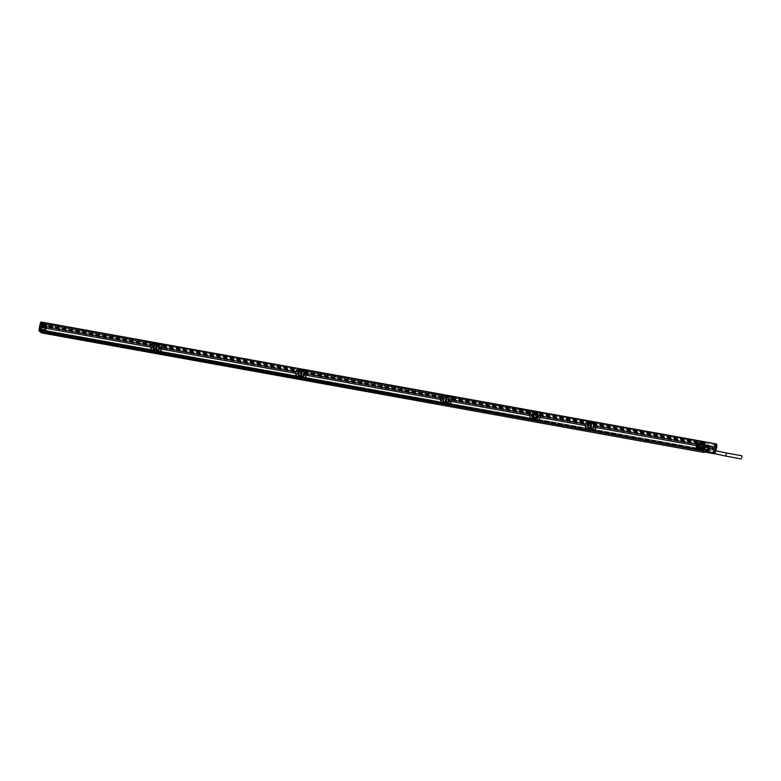 <?xml version="1.0" encoding="UTF-8"?>
<svg xmlns="http://www.w3.org/2000/svg" width="781" height="781" viewBox="0 0 781 781"><rect width="100%" height="100%" fill="white"/><g stroke="black" fill="none" stroke-linecap="round" stroke-linejoin="round"><path stroke-width="0.59" stroke-dasharray="3.9 2.93" d="M41.442 332.882L43.277 323.519L41.989 322.172M41.159 330.705L42.389 324.466L42.018 323.149L40.348 329.855L40.69 331.144L40.837 330.363L703.456 450.237L704.599 444.428L703.417 443.989L704.599 444.428M42.037 329.836L704.335 449.368L41.94 329.738M703.837 451.896L704.335 449.368M42.682 326.565L704.979 446.097L705.575 443.052L704.316 441.734M704.979 446.097L704.794 444.496L704.237 449.27M702.656 449.153L703.827 443.354L696.925 442.144L697.306 441.695L704.433 443.091L704.296 443.774L697.296 442.515L697.433 443.608L696.828 442.993L703.788 444.379L703.779 443.432M702.724 448.958L701.465 448.968L702.685 449.182L702.978 450.676L703.456 450.237M704.638 444.204L704.316 442.681L703.827 443.354M529.518 414.252L529.43 415.111A3.993 3.934 -43.7 0 0 529.372 415.502L529.303 415.492M451.291 401.414L451.193 401.493C450.334 403.562 448.929 404.499 446.976 404.294L443.872 403.728C441.861 403.221 440.757 401.834 440.543 399.569L440.796 397.773C441.861 395.811 443.432 394.991 445.512 395.293L450.832 397.09M443.452 398.271L443.725 398.427A3.124 3.075 -43.7 0 0 443.305 400.546L443.003 400.594A3.436 3.378 136.3 0 1 443.452 398.271L442.886 398.085L442.837 400.507L440.543 399.56L440.855 397.92L442.505 398.212L444.057 396.826C446.127 395.791 447.806 396.094 449.095 397.744L449.885 399.55A3.876 3.817 136.3 0 1 449.583 401.102L451.398 400.995M449.583 401.102L448.138 402.615C446.283 403.865 444.604 403.562 443.1 401.698L442.192 399.774A3.876 3.817 136.3 0 1 442.505 398.212M704.159 443.452L593.599 423.497A3.593 3.534 -43.7 0 0 590.387 422.921L537.67 413.413A3.593 3.534 -43.7 0 0 534.468 412.827L448.763 397.363A3.593 3.534 -43.7 0 0 445.56 396.787L445.268 396.475A3.593 3.534 -43.7 0 0 443.657 402.371L443.1 401.698A3.593 3.534 -43.7 0 1 444.057 396.826M440.406 399.452L442.192 399.774M306.464 375.27L306.367 375.349C305.498 377.418 304.092 378.355 302.149 378.15L299.035 377.594C297.034 377.086 295.921 375.7 295.706 373.435L295.97 371.639C297.024 369.677 298.596 368.847 300.685 369.159L305.996 370.955M298.625 372.127L298.889 372.283A3.124 3.075 -43.7 0 0 298.469 374.402L298.166 374.45A3.436 3.378 136.3 0 1 298.625 372.127L298.059 371.951L298 374.363L295.706 373.416L296.019 371.776L297.668 372.068L299.221 370.692C301.29 369.647 302.969 369.96 304.258 371.6L305.049 373.406A3.876 3.817 136.3 0 1 304.746 374.968L306.562 374.86M304.746 374.968L303.311 376.471C301.446 377.731 299.767 377.428 298.274 375.563L297.366 373.63A3.876 3.817 136.3 0 1 297.668 372.068M445.56 396.787L303.926 371.219A3.593 3.534 -43.7 0 0 300.724 370.643L300.431 370.34A3.593 3.534 -43.7 0 0 298.82 376.227L298.274 375.563A3.593 3.534 -43.7 0 1 299.221 370.692M295.569 373.308L297.366 373.63M161.628 349.136L161.53 349.205C160.671 351.284 159.265 352.211 157.313 352.016L154.199 351.45C152.197 350.942 151.084 349.556 150.87 347.291L151.133 345.495C152.197 343.533 153.769 342.703 155.849 343.015L161.159 344.811M153.789 345.983L154.052 346.139A3.124 3.075 -43.7 0 0 153.642 348.258L153.33 348.316A3.436 3.378 136.3 0 1 153.789 345.983L153.222 345.807L153.164 348.228L150.87 347.281L151.182 345.632L152.832 345.934L154.394 344.548C156.454 343.513 158.143 343.816 159.431 345.456L160.212 347.262A3.876 3.817 136.3 0 1 159.91 348.824L161.726 348.716M159.91 348.824L158.475 350.327C156.61 351.587 154.931 351.284 153.437 349.419L152.529 347.496A3.876 3.817 136.3 0 1 152.832 345.934M300.724 370.643L159.099 345.085A3.593 3.534 -43.7 0 0 155.888 344.499L155.595 344.196A3.593 3.534 -43.7 0 0 153.994 350.083L153.437 349.419A3.593 3.534 -43.7 0 1 154.394 344.548M150.733 347.164L152.529 347.496M596.128 427.558L596.03 427.637C595.171 429.706 593.765 430.634 591.813 430.438L591.783 430.556M591.813 430.438L588.698 429.872C586.697 429.365 585.594 427.978 585.379 425.713L585.691 424.054L587.332 424.356L588.894 422.97C590.963 421.935 592.642 422.238 593.931 423.878L594.722 425.684A3.876 3.817 136.3 0 1 594.409 427.246L596.235 427.139M594.409 427.246L592.974 428.749C591.119 430.009 589.44 429.706 587.937 427.842L587.029 425.909A3.876 3.817 136.3 0 1 587.332 424.356M590.387 422.921L590.094 422.619A3.593 3.534 -43.7 0 0 588.493 428.505L587.937 427.842A3.593 3.534 -43.7 0 1 588.894 422.97M585.233 425.586L587.029 425.909M529.703 413.862L531.988 413.92L531.47 415.98A3.514 3.456 136.3 0 1 531.802 414.242L529.703 413.862A3.993 3.934 -43.7 0 0 529.674 413.95L531.412 414.262L532.964 412.876C535.034 411.841 536.713 412.143 538.002 413.784L538.792 415.59A3.876 3.817 136.3 0 1 538.49 417.152L540.218 417.464M538.49 417.152L537.045 418.655C535.19 419.914 533.511 419.612 532.007 417.747L531.1 415.814A3.876 3.817 136.3 0 1 531.412 414.262M534.468 412.827L534.175 412.524A3.593 3.534 -43.7 0 0 532.564 418.411L532.007 417.747A3.593 3.534 -43.7 0 1 532.964 412.876M530.25 418.372L529.362 415.599A3.993 3.934 -43.7 0 1 529.372 415.502L531.1 415.814M532.564 418.411A3.593 3.534 -43.7 0 0 532.945 418.762L533.238 419.065A3.593 3.534 -43.7 0 0 536.449 419.641L536.157 419.338A3.593 3.534 -43.7 0 0 537.758 413.442L538.002 413.784A3.593 3.534 -43.7 0 1 537.045 418.655M538.792 415.59L540.53 415.902M594.361 425.538L593.853 427.588L596.03 427.637L594.019 427.256A3.514 3.456 136.3 0 0 594.361 425.538L596.372 425.899C596.333 423.8 595.347 422.55 593.443 422.14L590.329 421.574C588.288 421.271 586.746 422.072 585.721 423.966L585.535 424.024M702.939 449.69L592.086 429.433A3.593 3.534 -43.7 0 0 593.687 423.536L593.931 423.878A3.593 3.534 -43.7 0 1 592.974 428.749M594.722 425.684L596.372 425.987L596.167 427.129M596.44 425.996L594.566 425.538A3.436 3.378 136.3 0 1 594.107 427.871L593.853 427.588M40.641 330.158L154.667 350.737A3.593 3.534 -43.7 0 0 157.869 351.323L157.577 351.011A3.593 3.534 -43.7 0 0 159.187 345.124L159.431 345.456A3.593 3.534 -43.7 0 1 158.475 350.327M160.212 347.262L161.862 347.565L161.657 348.716M297.044 376.735L295.618 373.406L297.727 373.796A3.514 3.456 136.3 0 1 298.059 372.059L295.862 371.746M533.238 419.065L447.542 403.601A3.593 3.534 -43.7 0 1 444.33 403.016L302.413 377.155A3.593 3.534 -43.7 0 0 304.024 371.258L304.258 371.6A3.593 3.534 -43.7 0 1 303.311 376.471M305.049 373.406L306.699 373.699L306.494 374.851M306.767 373.718L306.708 373.621C306.66 371.512 305.683 370.272 303.77 369.862L303.506 369.559M447.542 403.601L447.249 403.289A3.593 3.534 -43.7 0 0 448.85 397.402L449.095 397.744A3.593 3.534 -43.7 0 1 448.138 402.615M449.885 399.55L451.535 399.843L451.33 400.995M529.703 413.852C530.797 411.851 532.388 411.011 534.458 411.333L539.32 412.68M537.875 414.984L538.46 415.453L537.553 414.496L538.207 414.369L537.767 413.598L538.129 414.086A3.475 3.417 136.3 0 1 538.402 414.594L537.455 414.486L537.474 415.062L537.553 414.496M537.738 414.584L537.474 415.131A2.402 2.363 136.3 0 1 536.986 417.63L537.172 418.265A1.464 1.445 136.3 0 1 537.133 418.694L535.541 419.387L533.745 419.065L532.496 417.855A1.464 1.445 136.3 0 1 532.622 417.445L533.033 416.917A2.402 2.363 136.3 0 1 533.521 414.418L532.818 413.579A3.475 3.417 136.3 0 1 533.267 413.208L536.83 412.934L538.011 414.194A1.464 1.445 136.3 0 1 537.884 414.604L537.474 415.131A1.464 1.445 136.3 0 1 537.025 415.375L536.781 414.877A1.962 1.933 -43.7 0 0 535.405 414.623L533.843 414.799A1.464 1.445 136.3 0 1 533.521 414.418L533.335 413.784A1.464 1.445 136.3 0 1 533.374 413.354L535.005 412.69L536.791 413.012L538.011 414.194A3.309 3.261 136.3 0 1 538.275 414.672L538.207 414.369C536.82 412.095 534.917 411.753 532.486 413.344L533.023 413.676L531.988 413.92M532.486 413.344L532.906 413.852L532.486 413.344M538.021 414.584L537.963 413.852M533.638 418.665L536.508 419.348L534.214 418.909L534.702 418.206A1.962 1.933 -43.7 0 0 536.078 418.45L535.834 417.806L536.664 417.249A1.894 1.865 -43.7 0 0 537.025 415.375L536.684 414.984A1.806 1.777 -43.7 0 0 535.415 414.76L533.95 414.887A1.738 1.708 -43.7 0 0 533.608 416.595L534.77 418.05A1.806 1.777 -43.7 0 0 536.03 418.274L536.527 417.122A1.738 1.708 -43.7 0 0 536.859 415.414L536.371 414.711M536.859 415.414L536.42 414.74L536.918 415.072A0.605 0.596 -43.7 0 0 537.621 414.594A0.605 0.596 -43.7 0 0 537.152 413.891L535.366 413.569A0.605 0.596 -43.7 0 0 534.653 414.057A0.605 0.596 -43.7 0 0 535.131 414.75L536.918 415.072A0.556 0.547 136.3 0 0 537.592 414.604A0.556 0.547 136.3 0 0 537.162 413.959L535.366 413.569L537.162 413.959L536.986 414.906M536.811 415.062L536.908 415.072A0.615 0.605 -43.7 0 0 537.513 414.096A0.615 0.605 -43.7 0 0 537.143 413.871L536.801 413.452A0.664 0.654 136.3 0 1 537.23 414.438A0.664 0.654 136.3 0 1 536.547 414.75L537.191 413.696L536.811 415.062M535.2 414.584L535.161 414.721A0.556 0.547 136.3 0 1 534.721 414.076A0.556 0.547 136.3 0 1 535.366 413.637L535.415 414.76L534.751 414.428A0.664 0.654 136.3 0 1 534.292 413.5A0.664 0.654 136.3 0 1 535.014 413.129L535.356 413.549A0.615 0.605 -43.7 0 0 534.839 414.613A0.615 0.605 -43.7 0 0 535.122 414.75L533.843 414.799A1.894 1.865 -43.7 0 0 533.482 416.673A1.464 1.445 136.3 0 0 533.033 416.917L532.867 416.956A2.558 2.519 136.3 0 1 533.394 414.291M533.628 414.311L532.954 413.715A3.309 3.261 136.3 0 1 533.374 413.354L533.267 413.208M532.652 414.096L533.491 413.823M536.83 412.934L536.801 413.452L534.956 412.602M532.925 414.233L532.759 414.506A2.597 2.548 136.3 0 0 532.437 416.136L532.867 416.956M532.827 414.408L532.349 414.262A3.075 3.026 -43.7 0 0 531.968 416.205L532.154 416.722L531.344 416.488L532.203 414.194M531.744 416.556L531.334 416.478A3.915 3.856 -43.7 0 1 531.802 414.135L532.662 414.516L532.505 414.018M532.457 416.253L532.251 416.624A3.124 3.075 -43.7 0 1 532.662 414.516L532.369 414.037M531.47 415.98L529.362 415.59L531.47 415.98M531.998 416.341L532.642 416.839M532.427 414.155L532.046 416.439M531.968 416.195L531.968 416.195A3.065 3.017 136.3 0 1 532.349 414.262L532.662 414.428M531.949 416.683A3.436 3.378 136.3 0 1 532.398 414.36M536.772 417.581L537.396 417.405L536.772 417.581L537.65 418.431A3.475 3.417 136.3 0 1 537.201 418.801L535.551 419.446L533.677 419.114L531.754 417.103L532.378 416.956M533.745 419.065L532.496 417.855A3.309 3.261 136.3 0 1 532.232 417.376L533.091 417.064M532.486 416.976L532.779 417.464M536.918 417.776L537.65 418.421L532.749 418.45M537.045 417.249L537.64 417.23A3.075 3.026 -43.7 0 0 538.021 415.297L538.46 415.453A3.514 3.456 136.3 0 1 538.089 417.161L538.587 417.786L537.924 417.503M536.527 417.122L536.664 417.249A1.464 1.445 136.3 0 1 536.986 417.63L536.742 417.708M537.162 417.103L537.221 416.995A2.597 2.548 136.3 0 0 537.543 415.365L536.752 417.601M538.392 415.082L538.168 417.718M540.53 415.804L538.431 415.424L539.056 415.443L538.587 417.786A3.915 3.856 -43.7 0 0 539.056 415.443L538.636 415.355M538.373 415.541A3.124 3.075 -43.7 0 1 537.953 417.659L537.611 417.22A3.065 3.017 136.3 0 0 537.992 415.287L538.099 415.072M538.675 415.492A3.436 3.378 136.3 0 1 538.216 417.815M588.493 428.505A3.593 3.534 -43.7 0 0 588.874 428.857L536.157 419.338M590.094 422.619L537.377 413.1M588.874 428.857L536.449 419.641M702.783 450.471L40.485 330.939M589.167 429.159A3.593 3.534 -43.7 0 0 592.379 429.735M157.869 351.323L299.504 376.881A3.593 3.534 -43.7 0 0 302.706 377.457M153.994 350.083A3.593 3.534 -43.7 0 0 154.374 350.435L40.348 329.855M152.207 350.591L150.782 347.291L152.891 347.652A3.514 3.456 136.3 0 1 153.232 345.915L153.623 345.876M160.056 347.037L160.007 349.458A3.915 3.856 -43.7 0 0 160.476 347.115L160.056 347.115A3.436 3.378 136.3 0 1 159.607 349.449L159.822 346.754L161.872 347.467C161.823 345.378 160.847 344.128 158.943 343.718L155.829 343.152C153.779 342.859 152.246 343.65 151.211 345.544L151.133 345.495M161.94 347.457L159.851 347.106A3.514 3.456 136.3 0 1 159.519 348.843L158.826 349.078M159.607 349.449L158.553 348.931L158.992 346.696L159.822 346.754M153.642 348.258L154.199 345.837L153.418 345.602M154.199 345.837L153.759 348.072M152.939 348.014L153.457 348.111M158.973 349.683L158.162 349.419L159.139 349.908M153.135 348.629L154.15 350.152L158.934 349.82M153.213 348.492L154.033 348.57L154.208 345.485M153.818 345.124L153.867 345.007C156.337 343.376 158.279 343.728 159.675 346.051L159.412 345.505A3.514 3.456 136.3 0 1 159.871 346.266L158.719 346.247L158.143 349.312L159.119 350.103A3.514 3.456 136.3 0 1 153.447 349.087L154.404 348.873A2.558 2.519 136.3 0 1 155.009 345.778L154.199 345.241A3.514 3.456 136.3 0 1 159.412 345.505M158.992 346.364L159.871 346.266M159.509 348.853L161.53 349.214L159.519 348.843M159.841 347.076L159.334 349.292A3.124 3.075 -43.7 0 0 159.754 347.174L160.056 347.115M159.754 347.174L158.992 346.696M156.405 345.261L155.614 349.302M158.963 343.513L155.722 342.937M298.82 376.227A3.593 3.534 -43.7 0 0 299.211 376.569L157.577 351.011M300.431 370.34L158.807 344.772M303.77 369.862L300.665 369.296C298.615 368.993 297.083 369.794 296.048 371.678L298.459 372.01M304.893 373.172L304.893 373.259A3.436 3.378 136.3 0 1 304.434 375.583L304.688 373.25A3.514 3.456 136.3 0 1 304.346 374.978L303.663 375.222M304.434 375.583L303.389 375.075L303.829 372.84L304.658 372.898M298.469 374.402L299.035 371.971L298.244 371.736M299.035 371.971L298.596 374.206M297.776 374.158L298.293 374.245M303.809 375.817L302.989 375.563L303.975 376.051M297.961 374.763L298.986 376.296L303.77 375.954M298.039 374.636L298.869 374.714L299.035 371.385A3.514 3.456 136.3 0 1 304.707 372.41L303.584 372.361L302.999 375.524M304.483 372.342L303.633 372.283L304.512 372.195C303.106 369.872 301.173 369.52 298.703 371.141L298.654 371.268M304.707 372.41L304.248 371.639M306.367 375.358L304.346 374.987L306.367 375.349M299.006 376.901L298.859 377.574M305.312 373.259L304.844 375.602A3.915 3.856 -43.7 0 0 305.312 373.259M303.887 375.29L304.17 375.427A3.124 3.075 -43.7 0 0 304.59 373.308L304.893 373.259M304.688 373.25L306.708 373.621L304.141 372.801M304.356 372.888L303.829 372.84M304.19 375.534L304.59 373.308M301.241 371.405L300.451 375.446M303.731 369.647L300.724 369.062L300.421 369.677M443.657 402.371A3.593 3.534 -43.7 0 0 444.038 402.713L302.413 377.155M445.268 396.475L303.633 370.916M442.036 403.006L440.445 399.569L442.563 399.94A3.514 3.456 136.3 0 1 442.895 398.193L443.296 398.154M449.729 399.316L449.729 399.403A3.436 3.378 136.3 0 1 449.27 401.727L449.485 399.032L451.545 399.745C451.496 397.656 450.52 396.406 448.606 395.996L445.492 395.44C443.452 395.137 441.909 395.928 440.884 397.822L440.796 397.773M449.27 401.727L449.007 401.571A3.124 3.075 -43.7 0 0 449.417 399.452L449.524 399.384A3.514 3.456 136.3 0 1 449.182 401.122L448.499 401.356M448.724 401.434L448.226 401.209L448.665 398.984L449.485 399.032M443.305 400.546L443.872 398.115L443.081 397.88M443.872 398.115L443.432 400.35M442.612 400.292L443.12 400.389M448.645 401.961L447.825 401.698L448.811 402.195M442.798 400.907L443.813 402.43L448.606 402.098M442.876 400.77L443.696 400.858L443.862 397.529A3.514 3.456 136.3 0 1 449.534 398.544L448.382 398.535L447.786 401.561L448.782 402.391A3.514 3.456 136.3 0 1 443.11 401.366L444.067 401.151A2.558 2.519 136.3 0 1 444.682 398.056L443.608 397.539L444.34 397.802L443.989 401.268M448.665 398.642L448.577 398.759A2.558 2.519 136.3 0 1 447.972 401.854L448.411 398.495L449.339 398.33C447.943 396.006 446.01 395.655 443.54 397.285L443.481 397.402M449.534 398.544L449.085 397.783M451.272 401.502L449.182 401.122L451.262 401.522M443.696 403.718L443.833 403.045M449.729 399.403L451.613 399.735M449.69 401.746A3.915 3.856 -43.7 0 0 450.149 399.403L449.68 401.737M449.514 399.364L448.968 398.945M449.192 399.023L448.665 398.984M449.026 401.678L449.417 399.452M446.078 397.539L445.287 401.502M448.685 395.811L445.453 395.225L445.248 395.821M532.945 418.762L447.249 403.289M534.175 412.524L448.47 397.051M704.316 442.681L42.018 323.149M155.888 344.499L41.862 323.92M590.192 421.389L593.404 421.925L595.659 423.234M594.253 425.596L594.253 425.596A3.124 3.075 -43.7 0 1 593.843 427.715L593.56 427.568M594.321 425.176L593.492 425.118L593.335 427.5M587.673 426.641L587.829 426.738A3.436 3.378 136.3 0 1 588.288 424.405L587.722 424.22L587.39 426.075A3.514 3.456 136.3 0 1 587.732 424.337L588.708 424.259L588.269 426.485M587.439 426.436L587.956 426.533L588.708 424.259M593.482 428.105L592.662 427.842L593.638 428.33M587.634 427.051L588.649 428.574L593.443 428.232M587.712 426.914L588.532 426.992L588.698 423.663A3.514 3.456 136.3 0 1 594.37 424.688L593.248 424.639L592.662 427.803M594.156 424.62L593.306 424.561L594.175 424.474C592.779 422.15 590.846 421.799 588.366 423.429L588.318 423.546M594.37 424.688L593.921 423.917M593.492 425.118L593.863 427.812M594.517 427.89A3.915 3.856 -43.7 0 0 594.985 425.538L594.507 427.881M590.905 423.683L590.114 427.724M590.085 421.955L590.221 421.349M590.163 421.34L593.443 422.14M585.291 425.137A6.668 0.966 100.2 0 0 585.291 425.147L585.633 423.917C586.697 421.955 588.269 421.125 590.348 421.437L590.329 421.574M702.646 449.387L592.086 429.433M703.788 443.569L702.607 443.13M703.866 443.149L593.306 423.195M697.335 446.42A1.601 1.572 -43.7 0 0 700.147 445.707A1.601 1.572 -43.7 0 0 699.63 444.223L698.126 443.989A1.562 1.533 -43.7 0 0 697.374 446.4M703.808 443.715L702.295 443.091M703.827 443.335L697.169 442.388M703.759 443.95L696.925 442.144M703.857 444.067L696.837 442.602M702.705 451.32L703.007 449.583L695.773 447.991L695.988 447.279L703.574 449.016L702.998 450.393L695.871 449.016L702.871 450.276M703.027 447.874L696.008 446.615L703.046 447.62L703.007 449.583M703.046 447.62L703.818 444.409L712.155 446.078L703.788 444.379M704.169 443.657L704.286 441.734M714.039 453.732L715.845 444.516L704.54 441.968L716.782 444.184M715.845 451.818L714.488 451.779L715.503 446.605L716.802 446.976M713.688 453.39L714.488 451.779M715.845 444.516L715.503 446.605M715.513 444.057L716.812 444.213M705.058 442.573L703.251 451.789M697.306 441.695L704.433 443.091M703.808 444.399L712.692 446.712L704.335 445.131L704.296 443.774M704.335 445.131L703.603 448.86L712.038 450.071L712.526 446.703L707.166 445.736L704.979 448.587L706.473 449.456L711.803 450.227L712.692 446.712L712.087 446.244L711.423 449.827L703.037 448.226M703.554 448.997L706.414 449.456L703.574 449.016M710.651 450.256L707.645 449.934L706.776 449.182L710.651 450.256C714.644 449.758 714.869 448.587 711.345 446.742L708.416 445.99L708.904 447.005A2.118 2.079 136.3 0 1 708.338 449.895L707.645 449.934A2.441 2.402 136.3 0 1 704.94 446.097A2.441 2.402 136.3 0 1 708.416 445.99L708.836 446.839L707.752 446.156L705.233 448.899L707.127 449.583A1.913 1.884 -43.7 0 0 707.801 446.156M707.713 445.892L711.55 446.781L707.771 445.775M707.078 449.563L708.455 450.12A2.372 2.333 136.3 0 1 705.536 446.498A2.372 2.333 136.3 0 1 709.099 446.839M707.645 446.078L708.406 446.625M707.586 446.039L708.875 446.547M697.433 443.608L698.605 443.842M699.22 443.959L707.293 445.795M703.661 448.558L696.652 447.298L696.964 445.746L699.288 446.312L699.942 444.867A1.542 1.523 136.3 0 1 699.356 447.864L698.399 447.464L697.863 445.99L699.288 446.312M704.277 445.434L699.6 444.604L699.093 446.127M707.01 449.173L707.244 449.153C710.329 448.597 710.534 447.533 707.879 445.941M703.701 444.838L696.672 443.559L696.008 446.615M703.085 447.962L696.056 446.673M695.988 447.279L706.473 449.27M702.939 448.733L695.93 447.591M702.841 448.645L695.871 447.523M701.465 448.968L695.773 447.991M702.793 448.88L701.153 448.929M695.871 449.016L696.008 448.314M696.193 447.523L695.998 449.134L702.998 450.393M696.584 447.894L695.998 449.134M696.496 448.733L703.544 449.817M703.613 449.446L696.584 448.274M703.564 449.68L701.914 449.729M703.496 450.032L702.275 449.807M703.134 449.7L696.135 448.44M704.677 443.998L42.389 324.466M697.843 446A1.601 1.572 -43.7 0 0 699.844 447.796A1.601 1.572 -43.7 0 0 700.557 445.17A1.601 1.572 -43.7 0 0 697.843 446M44.458 328.069L43.326 327.864M704.579 444.516L703.378 444.204M703.056 443.901L697.638 442.886M697.433 441.821L697.296 442.515M704.335 442.983L697.335 441.724L697.043 443.237M697.55 443.344L704.53 444.75M704.423 444.662L697.492 443.296M703.134 449.895L40.837 330.363M42.574 330.832L45.776 331.134L46.84 326.136L46.294 324.876L45.23 329.865L45.747 331.115L42.604 330.509L43.707 331.046M702.978 450.676L40.69 331.144M42.672 330.588L45.62 331.105L42.604 330.861M42.057 330.295L44.224 330.851M43.16 330.48L45.21 330.548L42.076 329.963M43.277 324.056L46.323 324.886L41.578 324.027L42.135 325.286L46.84 326.136M43.765 324.925L42.164 324.632M43.238 328.118L46.401 328.41L43.355 327.766M46.675 326.107L41.539 324.876L41.959 325.794L41.188 329.445L40.768 328.528L41.539 324.876L46.225 325.638L45.425 329.357L40.427 328.508L41.081 325.208L46.675 326.107L46.645 326.643L41.53 325.667L40.876 328.977L40.427 328.518L45.396 329.904L45.425 329.357M45.396 329.904L40.973 329.328L45.845 330.373L46.645 326.643M155.595 344.196L41.569 323.617M42.535 326.917L43.638 327.219L42.496 327.112M43.258 324.027L44.39 324.242M43.189 324.31L41.403 324.525L41.578 324.027M45.337 325.208L43.716 324.847L44.927 324.808M704.355 443.657L42.067 324.125M704.511 442.886L42.213 323.354M42.711 323.09L40.905 332.286L40.173 332.189L41.5 323.188L42.711 323.09L41.93 322.192M41.891 327.708L42.135 325.286M46.108 325.374L41.403 324.525L40.749 326.507M40.475 329.67L40.993 326.78L42.516 327.014M45.962 330.636L41.256 329.787L41.051 330.275L41.735 327.561L43.345 327.571M43.297 327.815L41.735 327.561M45.669 327.62L42.604 326.8M43.638 327.219L45.659 327.639M45.191 330.519L42.037 330.265M43.17 324.31L44.751 324.593M698.019 446.185A1.601 1.572 -43.7 0 0 700.02 447.972A1.601 1.572 -43.7 0 0 700.733 445.355A1.601 1.572 -43.7 0 0 698.019 446.185M704.794 444.496L42.506 324.964M703.691 450.11L41.403 330.578M705.106 444.828L42.818 325.296M704.882 445.99L42.584 326.458M43.277 323.519L705.575 443.052M704.013 450.442L41.715 330.91M703.515 449.329L696.525 448.206M696.027 446.361L696.623 443.51L698.487 443.842M698.536 443.852L699.2 443.979M699.288 443.989L703.632 444.779M699.669 444.272L703.564 444.975M696.554 443.706L697.989 443.969M699.093 446.908A1.562 1.533 -43.7 0 0 699.747 444.379M697.531 446.566L698.429 446.898A1.542 1.523 -43.7 0 0 699.796 444.477M696.964 445.746L696.73 447.357L703.74 448.616M696.808 447.162L703.818 448.421M699.864 447.708A1.562 1.533 -43.7 0 0 700.381 445.063L704.335 445.775M699.6 444.604L704.345 445.521M699.786 444.828L700.381 445.063M697.062 445.844L697.863 445.99L698.399 447.464M699.356 447.864L699.942 444.867M709.87 448.675A2.792 2.753 136.3 0 1 705.126 450.12A2.792 2.753 136.3 0 1 704.423 447.689A2.792 2.753 -43.7 0 1 709.168 446.254A2.792 2.753 -43.7 0 1 709.87 448.675M709.314 446.41A2.792 2.753 -43.7 0 1 710.017 448.831A2.792 2.753 136.3 0 1 705.272 450.266A2.792 2.753 136.3 0 1 704.569 447.845A2.792 2.753 -43.7 0 1 709.314 446.41L709.168 446.254M709.353 448.714A2.118 2.079 -43.7 0 0 706.707 446.332A2.118 2.079 -43.7 0 0 705.233 447.962A2.118 2.079 136.3 0 0 707.879 450.344A2.118 2.079 136.3 0 0 709.353 448.714M705.965 450.012A2.118 2.079 136.3 0 0 709.558 448.929A2.118 2.079 -43.7 0 0 706.922 446.547A2.118 2.079 -43.7 0 0 705.438 448.177A2.118 2.079 136.3 0 0 705.965 450.012L705.76 449.797M709.05 448.831A1.601 1.572 -43.7 0 0 707.059 447.035A1.601 1.572 -43.7 0 0 706.346 449.661A1.601 1.572 -43.7 0 0 709.05 448.831M707.127 449.583L708.338 449.895M707.674 449.954L706.942 449.544M708.445 446.019L709.011 446.712M586.863 429.15L585.281 425.713L587.39 426.065L585.281 425.684L585.447 425.196M587.742 424.327L585.721 423.966L587.732 424.337M587.732 424.229A3.915 3.856 -43.7 0 0 587.263 426.582L587.722 424.22M588.288 424.405L588.552 424.561A3.124 3.075 -43.7 0 0 588.142 426.68L587.829 426.738M588.552 424.483L588.142 426.68M588.532 429.853L588.669 429.179M593.501 424.786L593.414 424.893A2.558 2.519 136.3 0 1 592.808 427.998L593.619 428.525A3.514 3.456 136.3 0 1 587.947 427.5L588.903 427.295A2.558 2.519 136.3 0 1 589.509 424.19L588.444 423.683L589.167 423.937L588.815 427.412M593.414 424.893L592.662 427.842M594.195 424.913L593.218 424.669L592.789 428.095M589.138 423.898L588.366 423.429M592.125 422.96L590.875 429.355L590.192 429.228L591.442 422.833L592.301 423.204L591.442 422.833M591.676 423.087L590.426 429.423L591.061 429.54L592.301 423.204M443.081 400.302L443.725 398.339M442.837 400.507L442.886 398.085M442.895 398.095A3.915 3.856 -43.7 0 0 442.436 400.438L442.427 400.428M442.436 400.438L443.003 400.594M448.577 398.759L447.952 401.961M444.311 397.754L443.54 397.285M447.298 396.816L446.039 403.211L445.355 403.094L446.615 396.699L447.464 397.06L446.615 396.699M446.839 396.943L445.6 403.279L446.224 403.396L447.464 397.06M298 374.363L298.049 371.941A3.915 3.856 -43.7 0 0 297.6 374.304L298.166 374.45M298.244 374.158L298.889 372.195M303.829 372.498L303.741 372.615A2.558 2.519 136.3 0 1 303.135 375.72L303.946 376.247A3.514 3.456 136.3 0 1 298.274 375.222L299.24 375.017A2.558 2.519 136.3 0 1 299.845 371.912L298.781 371.405L299.504 371.658L299.152 375.124M303.741 372.615L302.989 375.563M304.531 372.625L303.545 372.391L303.116 375.817M299.474 371.619L298.703 371.141M302.462 370.682L301.202 377.077L300.519 376.95L301.778 370.555L302.628 370.916L301.778 370.555M302.003 370.809L300.763 377.145L301.388 377.252L302.628 370.916M154.169 350.757L154.13 351.44M153.222 345.807L153.213 345.798A3.915 3.856 -43.7 0 0 152.764 348.16L153.213 345.798M153.408 348.023L154.052 346.061M152.764 348.16L153.33 348.316M158.914 346.481A2.558 2.519 136.3 0 1 158.299 349.576L158.289 349.683M159.656 346.198L158.709 346.247L158.143 349.312M154.316 348.99L155.009 345.778L153.867 345.007M157.625 344.538L156.366 350.933L155.683 350.806L156.942 344.421L157.801 344.782L156.942 344.421M154.638 345.475L153.945 345.261M157.166 344.665L155.927 351.001L156.551 351.118L157.801 344.782M536.313 414.565L535.17 413.823L533.823 414.115M537.836 414.74L537.601 415.053A2.558 2.519 136.3 0 1 537.084 417.718L536.879 417.747M535.463 414.223A1.718 1.689 136.3 0 1 536.664 416.624A1.718 1.689 136.3 0 1 533.784 416.966A1.718 1.689 136.3 0 1 535.463 414.223M536.283 418.489L536.254 419.348L534.009 418.87M537.182 418.089L537.553 418.333A3.309 3.261 136.3 0 1 537.133 418.694L535.551 419.446L536.342 418.06L536.498 419.348A0.615 0.605 -43.7 0 0 536.293 418.245L535.942 417.825A0.664 0.654 136.3 0 1 536.381 418.811A0.664 0.654 136.3 0 1 535.688 419.124L533.901 418.792A0.664 0.654 136.3 0 1 533.433 417.864A0.664 0.654 136.3 0 1 534.155 417.493L533.784 416.966M531.754 417.103L532.632 417.269M535.551 419.446L533.677 419.114L532.339 417.923A3.475 3.417 136.3 0 1 532.066 417.415L531.92 416.869M533.677 419.114L532.339 417.923M537.484 417.923L537.201 418.801M533.726 418.723L536.449 419.358A0.556 0.547 136.3 0 0 536.303 418.323L536.293 418.255A0.605 0.596 -43.7 0 1 536.498 419.348L536.469 419.358M533.901 418.88L533.901 418.88A0.605 0.596 -43.7 0 1 534.507 417.933L534.507 417.933A0.615 0.605 -43.7 0 0 533.882 418.87L536.283 419.143M536.254 419.348L533.931 418.909M534.897 417.142A1.269 1.25 -43.7 0 0 536.371 416.127A1.269 1.25 -43.7 0 0 535.375 414.662A1.269 1.25 136.3 0 0 533.901 415.677A1.269 1.25 136.3 0 0 534.897 417.142M534.965 416.927A1.025 1.006 136.3 0 1 534.253 415.502A1.025 1.006 136.3 0 1 535.366 414.936A1.025 1.006 -43.7 0 1 536.03 416.449A1.025 1.006 -43.7 0 1 534.965 416.927M535.532 415.141A0.996 0.986 136.3 0 1 536.186 416.624A0.996 0.986 136.3 0 1 534.692 416.869A0.996 0.986 136.3 0 1 535.532 415.141M538.089 417.181L540.188 417.562L538.089 417.161M538.431 415.443L540.53 415.814M153.232 345.905L151.211 345.544L153.232 345.915M442.905 398.183L440.884 397.822L442.895 398.193M715.777 445.395L705.009 443.452M714.273 453.048L703.505 451.106M707.684 445.541L707.166 445.736M712.252 446.136L712.028 450.071L712.252 446.136M42.135 330.021L43.638 330.265M41.159 322.065L42.711 323.002M40.7 322.446L41.5 323.188L39.831 331.681L39.06 330.783M40.993 326.78L42.555 327.063M45.669 327.59L42.613 326.761M40.524 329.016L45.23 329.865M43.355 327.532L46.411 328.371M45.991 329.953L40.973 329.328L40.427 328.498L41.539 324.876L46.079 326.058M710.144 449.973A1.601 1.572 -43.7 0 0 708.152 448.177A1.601 1.572 -43.7 0 0 707.44 450.803A1.601 1.572 -43.7 0 0 710.144 449.973M726.389 452.98L725.822 456.124M448.46 398.447L449.163 398.544L448.411 398.495M158.797 346.159L159.695 346.491M535.541 419.387L533.999 418.889A0.556 0.547 136.3 0 1 534.516 418.001L534.497 418.167M533.901 418.792L535.678 419.114M535.356 413.803L537.143 414.125M533.95 414.887L533.608 416.605M533.286 413.92L532.496 413.569M537.972 417.757L537.387 417.405M155.585 343.542L155.731 343.054M43.716 324.867L46.86 325.462M42.672 330.578L41.061 330.285M716.06 450.725L710.046 448.753L708.65 447.445M714.156 453.517L709.187 451.877L706.346 449.661M707.967 449.641L708.484 449.944M158.709 346.247L158.113 349.283M537.601 415.053L537.084 417.718"/><path stroke-width="1.17" d="M704.316 441.734L704.179 441.812A5.906 0.849 100.2 0 0 703.193 445.258L702.89 446.82A5.906 0.849 100.2 0 0 702.412 450.813L40.153 331.525L41.442 332.882L703.74 452.414L703.837 451.896M702.441 451.057L703.74 452.414M40.153 331.525L40.124 331.281A5.906 0.849 -79.8 0 1 40.592 327.288L40.895 325.726A5.906 0.849 -79.8 0 1 41.891 322.28L704.257 441.695L41.969 322.162M529.303 415.492L451.291 401.414M440.406 399.452L306.464 375.27M295.569 373.308L161.628 349.136M150.733 347.164L40.592 327.288M702.89 446.82L596.128 427.558M697.228 446.312L696.877 445.736A1.601 1.572 -43.7 0 1 697.179 444.174L596.44 425.996M585.233 425.586L540.218 417.464A3.993 3.934 -43.7 0 1 540.198 417.542C539.28 419.748 537.845 420.744 535.873 420.529L532.759 419.973L530.25 418.372M585.535 424.024L540.53 415.902A3.993 3.934 -43.7 0 0 540.53 415.814L539.32 412.68M697.179 444.174L699.874 444.662L699.542 444.106M703.193 445.258L699.874 444.662A1.601 1.572 -43.7 0 1 699.571 446.224M151.026 345.602L40.895 325.726M295.862 371.746L161.931 347.574M440.699 397.89L306.767 373.718M529.596 413.93L451.603 399.852M540.315 417.074L539.271 412.641L534.36 411.245C531.988 410.972 530.377 411.977 529.518 414.252L530.211 418.323L532.671 419.856L535.786 420.422C538.031 420.568 539.515 419.426 540.227 416.995L540.315 417.074A3.993 3.934 136.3 0 1 540.218 417.464M540.384 416.214L540.227 416.995M534.341 418.987C538.841 417.454 539.261 415.287 535.62 412.485C530.885 413.774 530.455 415.941 534.341 418.987L534.35 418.782C538.519 417.327 538.919 415.277 535.561 412.632C531.187 413.881 530.777 415.931 534.35 418.782L534.477 417.327L535.825 417.034A1.796 1.767 136.3 0 1 533.335 416.585L534.477 417.327M154.033 351.509L154.423 350.083L157.196 350.581L157.303 352.046C159.441 352.143 160.857 351.011 161.55 348.658A6.785 0.976 -79.8 0 1 161.706 347.867C161.931 345.544 161.023 344.109 158.963 343.552L158.348 344.694L155.575 344.196L155.702 342.927C153.164 342.781 151.573 343.786 150.948 345.944A6.668 0.966 100.2 0 0 150.792 346.725L151.944 350.347L154.169 351.577L152.227 350.61M161.12 344.763L161.94 347.447L161.589 349.244C160.701 351.382 159.265 352.348 157.274 352.133L152.08 350.474M154.121 351.43L157.215 352.085L154.208 351.352L154.423 350.083M157.02 352.006L157.352 351.304M154.228 351.509L154.101 350.718M154.13 351.44L156.991 351.977L157.254 351.323L157.284 352.026M158.953 343.562L158.358 344.655L155.575 344.196L155.673 342.957C153.418 342.732 151.865 343.728 151.045 345.944A6.785 0.976 100.2 0 0 150.889 346.735C150.792 349.195 151.836 350.767 154.013 351.45L154.413 350.132L154.169 350.757L154.413 350.132L157.186 350.63L157.254 351.323M161.94 347.457L161.081 344.714M157.303 352.046L154.169 351.577M157.293 352.094C159.695 352.094 161.159 350.962 161.677 348.687A6.668 0.966 -79.8 0 1 161.833 347.906L161.159 344.811L159.012 343.533M155.624 348.99L156.268 349.371L155.614 349.214C153.974 349.693 153.105 348.853 153.008 346.705C153.896 344.802 155.019 344.343 156.385 345.329L157.04 345.446C158.719 345.017 159.568 345.827 159.578 347.887C158.768 349.868 157.674 350.357 156.278 349.341L155.614 349.302L155.849 347.135L156.376 345.329L157.03 345.446L156.542 347.252L157.059 345.378M155.585 344.157L155.507 343.572M160.964 344.587L158.699 343.445M158.66 343.415L155.849 343.005L158.631 343.503L158.348 344.694M155.585 343.533L155.888 342.918L158.67 343.415L158.748 344.157M298.859 377.643L299.25 376.217L302.022 376.715L302.13 378.18C304.278 378.277 305.693 377.155 306.386 374.802A6.785 0.976 -79.8 0 1 306.533 374.001C306.767 371.688 305.849 370.243 303.799 369.696L303.184 370.838L300.402 370.34L300.539 369.071C298 368.925 296.409 369.93 295.774 372.078A6.668 0.966 100.2 0 0 295.628 372.859L296.78 376.481L299.006 377.721L297.063 376.754M305.957 370.897L306.777 373.591L306.425 375.378C305.537 377.526 304.092 378.492 302.11 378.277L296.917 376.618M299.064 377.643L302.052 378.219L299.045 377.496L299.25 376.217M301.856 378.15L302.179 377.438M301.905 377.448L302.022 376.764L301.827 378.121L299.045 377.613L298.938 376.852M300.685 369.091L300.509 369.101C298.244 368.876 296.702 369.872 295.882 372.078A6.785 0.976 100.2 0 0 295.726 372.879C295.628 375.339 296.673 376.911 298.85 377.584M305.918 370.858L306.708 374.128L305.996 370.955L303.848 369.667L305.801 370.731M302.13 378.18L299.006 377.721M302.13 378.238C304.531 378.238 305.996 377.106 306.513 374.831A6.668 0.966 -79.8 0 1 306.669 374.05L306.533 374.001M302.12 378.17L302.091 377.457M300.451 375.134L301.115 375.251L300.451 375.349C298.811 375.827 297.932 374.987 297.844 372.849C298.732 370.946 299.855 370.487 301.222 371.473L301.876 371.59C303.555 371.151 304.405 371.971 304.414 374.031C303.604 376.012 302.511 376.501 301.115 375.476L300.451 375.446L300.685 373.269L301.212 371.473L301.866 371.59L301.368 373.396L301.896 371.522M303.78 369.706L303.194 370.79L300.421 370.292L300.343 369.716M300.402 370.34L300.685 369.14L303.467 369.647L303.184 370.838M300.421 369.667L300.714 369.052L300.558 369.647M303.506 369.559L300.714 369.052L303.497 369.559L303.584 370.301M443.696 403.787L441.812 402.82L443.696 403.787L444.086 402.361L446.859 402.859L446.957 404.304C449.114 404.421 450.53 403.289 451.213 400.936A6.785 0.976 -79.8 0 1 451.369 400.145C451.603 397.822 450.686 396.387 448.636 395.83L448.011 396.982L445.238 396.475L445.346 395.235C443.081 395.01 441.538 396.006 440.718 398.222A6.785 0.976 100.2 0 0 440.562 399.013C440.464 401.473 441.509 403.045 443.676 403.728M445.521 395.225L445.375 395.206C442.837 395.059 441.245 396.065 440.611 398.222A6.668 0.966 100.2 0 0 440.455 399.003L441.88 402.879M450.783 397.041L451.613 399.726L451.262 401.522C450.373 403.66 448.929 404.626 446.947 404.421L441.753 402.752M446.859 402.859L446.742 403.592L446.849 402.908L444.077 402.41L443.745 403.572L446.888 404.363L443.774 403.689L444.086 402.361M446.683 404.294L446.742 403.592M450.744 397.002L451.613 399.726L451.262 401.522C450.608 403.582 449.163 404.548 446.947 404.421L443.833 403.855M447.015 403.582L446.947 404.421M446.966 404.373C449.368 404.382 450.832 403.24 451.35 400.965A6.668 0.966 -79.8 0 1 451.506 400.184L450.832 397.09L448.685 395.811L450.637 396.875M443.696 403.718L443.774 402.996M445.297 401.502C443.637 401.971 442.768 401.131 442.681 398.984C443.559 397.08 444.692 396.631 446.058 397.617L446.712 397.734C448.392 397.295 449.231 398.105 449.251 400.175C448.44 402.156 447.337 402.635 445.941 401.619L445.277 401.58L445.521 399.413L446.049 397.607L446.703 397.724L446.205 399.53L446.712 397.734M448.567 395.782L448.021 396.933L445.248 396.436L445.17 395.85M445.238 396.475L445.365 395.313L448.294 395.782L448.011 396.982M448.333 395.703L445.551 395.196L448.333 395.694L448.421 396.436M446.058 397.578L446.703 397.724M445.287 401.268L445.941 401.61L446.205 399.54L447.162 399.687M445.287 401.493L445.941 401.61L445.287 401.541M445.951 401.385L446.205 399.53L445.521 399.413M595.62 423.175L596.45 425.87L596.098 427.656C595.2 429.804 593.765 430.77 591.783 430.556L586.736 429.033L588.532 429.931L588.923 428.496L591.695 429.003L591.793 430.448L588.708 429.775L588.923 428.496M591.793 430.448L591.803 430.516C594.204 430.516 595.659 429.384 596.186 427.109L596.098 427.656C595.434 429.726 593.999 430.692 591.783 430.556L586.59 428.896M591.803 430.458C593.941 430.565 595.356 429.433 596.049 427.08L596.186 427.109A6.668 0.966 -79.8 0 1 596.333 426.328L595.659 423.234L593.511 421.945L595.473 423.009M593.404 421.925L592.857 423.077L590.085 422.57L590.202 421.457L593.238 421.867L590.387 421.34L590.085 421.945L590.387 421.34L593.169 421.838M591.803 430.516L591.852 429.716M596.049 427.08A6.785 0.976 -79.8 0 1 596.206 426.289C596.43 423.966 595.522 422.531 593.472 421.974L593.238 421.867M593.453 421.984L592.847 423.117L590.075 422.619L590.182 421.379C587.917 421.154 586.375 422.15 585.545 424.366A6.785 0.976 100.2 0 0 585.399 425.157C585.301 427.617 586.336 429.189 588.513 429.872M590.124 427.412L590.787 427.529L590.124 427.637C588.474 428.105 587.605 427.266 587.517 425.128C588.396 423.224 589.518 422.765 590.895 423.751L591.539 423.868C593.218 423.439 594.068 424.249 594.077 426.309C593.277 428.291 592.174 428.779 590.778 427.763L590.114 427.724L590.348 425.547L590.895 423.722L591.549 423.839L591.041 425.674L591.539 423.868M590.085 421.955L590.085 422.57L590.006 421.994M585.545 424.366L585.447 424.356C586.336 421.877 587.917 420.871 590.172 421.34L590.211 421.349C587.663 421.203 586.082 422.209 585.447 424.366A6.668 0.966 100.2 0 0 585.291 425.137L586.716 429.013M699.747 444.379A1.562 1.533 -43.7 0 0 697.033 445.141A1.601 1.572 -43.7 0 0 697.335 446.42M715.298 443.833L704.286 441.734L702.441 450.764L703.251 451.789L703.505 451.106L703.251 451.789L714.976 453.566L716.802 446.976L716.812 444.213L715.767 445.844L714.537 445.15L715.298 443.833L716.753 444.155M704.286 441.734L715.093 443.686L714.537 445.15M703.232 445.268L714 447.21L713.59 449.407L714.82 450.578L714.947 453.536L716.782 444.184M715.767 445.844L714 447.21M715.718 446.01L714.82 450.578M702.705 451.32L714.976 453.566M39.07 330.929L39.343 331.124A5.867 0.849 -79.8 0 1 39.792 327.2L40.592 327.229L40.749 326.507L40.876 325.784L40.114 325.54A5.867 0.849 -79.8 0 1 41.09 322.172L40.797 322.25M40.046 331.281L39.05 330.841L40.876 332.355L40.046 331.281L40.563 327.346L39.48 327.132L39.06 330.783A5.467 0.791 -79.8 0 1 39.48 327.132L39.782 325.579A5.467 0.791 -79.8 0 1 40.7 322.446L41.91 322.162L40.876 325.784M40.876 332.355L40.075 331.515M699.796 444.477A1.542 1.523 -43.7 0 0 699.024 443.911L697.091 445.18L697.531 446.566M699.024 443.911L698.458 446.8M741.862 457.568L741.95 455.792L741.862 457.568M714.8 450.774L713.375 451.037L713.258 452.716L714.918 453.497M702.929 446.83L713.697 448.772M714.137 446.615L713.59 449.407M713.473 453.156L713.375 451.037M591.783 430.556L588.532 429.931M588.669 429.999L588.61 429.13M591.52 430.429L591.754 429.735L591.49 430.399L588.728 429.931M588.669 429.179L588.913 428.544L588.669 429.179L588.913 428.544L591.686 429.052L591.754 429.735M591.695 429.003L591.578 429.726M590.075 422.619L590.231 421.925M592.847 423.117L593.248 422.58M589.343 425.342L591.041 425.674L590.768 427.842M590.787 427.529L591.041 425.674M299.006 376.901L299.25 376.266L298.996 376.901L299.25 376.266L302.022 376.715M301.095 375.563L301.378 373.396L302.325 373.543M301.115 375.251L301.368 373.396L300.685 373.269M157.196 350.581L157.069 351.313M155.614 349.253L156.268 349.419M536.313 414.565A1.796 1.767 136.3 0 1 535.825 417.034C537.143 416.419 537.299 415.599 536.313 414.565L535.17 413.823A1.796 1.767 136.3 0 1 536.313 414.565L535.17 413.823L535.62 412.485M533.823 414.115C532.505 414.731 532.339 415.551 533.335 416.585A1.796 1.767 136.3 0 1 535.17 413.823M702.412 450.813L40.124 331.281M704.179 441.812L41.891 322.28M150.889 346.735L150.792 346.725C150.879 348.765 151.27 349.976 151.944 350.347M151.045 345.944L150.948 345.944C151.836 343.455 153.418 342.449 155.673 342.927M161.55 348.658L161.589 349.244C160.935 351.304 159.5 352.27 157.284 352.143M161.706 347.867L161.726 348.716M295.726 372.879L295.628 372.859C295.716 374.909 296.097 376.11 296.78 376.481M295.882 372.078L295.774 372.078C296.673 369.589 298.244 368.583 300.509 369.062M306.386 374.802L306.435 375.358C305.771 377.448 304.336 378.414 302.11 378.277M443.901 403.787L446.654 404.255L446.927 403.601M440.562 399.013L440.455 399.003C440.552 401.043 440.933 402.254 441.616 402.625M440.718 398.222L440.611 398.222C441.509 395.733 443.081 394.727 445.336 395.206M445.98 397.763L446.644 397.88M596.206 426.289L596.235 427.139M585.447 424.356L585.291 425.147C585.379 427.187 585.77 428.398 586.443 428.759M39.48 327.132L39.782 325.57L40.895 325.667M714.156 453.517L725.822 456.124L726.389 452.98L741.95 455.792M713.297 452.97L702.461 451.018M713.258 452.716L702.441 450.764M588.581 429.716L588.796 429.228M590.768 427.793L590.124 427.676M590.817 423.898L591.471 424.024M590.885 423.751L591.529 423.868M298.918 377.438L299.133 376.95M301.232 371.434L301.876 371.551M301.105 375.515L300.451 375.397M301.144 371.619L301.808 371.736M156.395 345.3L157.049 345.417M155.849 347.135L156.542 347.252M156.307 345.485L156.971 345.602M150.792 346.725L150.938 345.944M161.94 347.477L161.872 347.984M295.628 372.859L295.774 372.078M306.708 374.128L306.562 374.86M440.455 399.003L440.611 398.222M445.248 395.821L445.551 395.196M595.581 423.136L596.372 426.406M715.103 443.686L704.277 441.724M714.049 453.741L703.261 451.789M39.782 325.57L41.168 322.065M39.489 327.073L39.772 325.628M741.384 458.935L725.822 456.124M716.06 450.725L726.389 452.98"/></g></svg>
